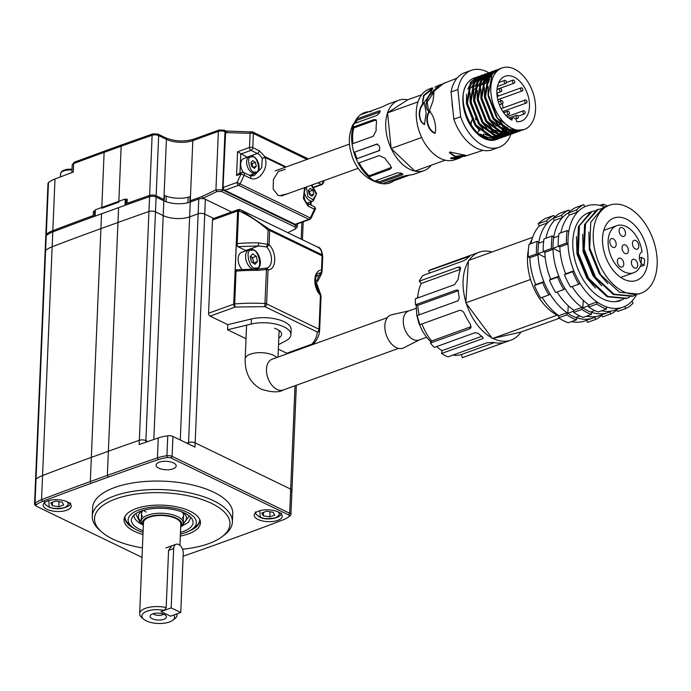 <?xml version="1.0" encoding="UTF-8"?>
<svg xmlns="http://www.w3.org/2000/svg" width="691" height="691" viewBox="0 0 691 691"><rect width="100%" height="100%" fill="white"/><g stroke="black" fill="none" stroke-linecap="round" stroke-linejoin="round"><path stroke-width="1.04" d="M143.357 525.385A21.032 8.853 2.4 0 1 141.189 521.23A21.032 8.853 2.4 0 1 154.646 513.586A21.032 8.853 2.4 0 1 177.544 516.583A21.032 8.853 2.4 0 1 183.227 522.992A21.032 8.853 2.4 0 1 180.722 526.948M143.365 525.117A19.633 8.266 2.4 0 1 152.357 515.883A19.633 8.266 2.4 0 1 176.464 518.215A19.633 8.266 2.4 0 1 180.731 526.68M179.945 545.346L180.835 524.167A18.7 7.869 -177.6 0 0 175.782 518.466A18.7 7.869 -177.6 0 0 155.432 515.806A18.7 7.869 -177.6 0 0 143.469 522.603L139.651 613.686A18.7 7.869 2.4 0 1 166.177 607.588L168.578 550.399L171.696 545.864M143.633 619.171A16.359 6.884 2.4 0 1 146.181 611.518A16.359 6.884 2.4 0 1 164.233 610.378L160.951 611.561L170.539 616.199L173.812 615.016A16.359 6.884 2.4 0 1 172.595 620.388A16.359 6.884 2.4 0 1 146.319 620.889A16.359 6.884 2.4 0 1 143.633 619.171L141.638 617.426A18.7 7.869 2.4 0 1 139.651 613.686M176.81 613.936A18.7 7.869 2.4 0 1 177.017 615.249A18.7 7.869 2.4 0 1 174.728 618.808L172.595 620.388M152.288 618.739A8.18 3.446 -177.6 0 0 162.195 619.741A8.18 3.446 -177.6 0 0 166.16 615.992A8.18 3.446 -177.6 0 0 164.208 614.437A8.18 3.446 -177.6 0 0 156.365 613.167A8.18 3.446 -177.6 0 0 150.413 615.336A8.18 3.446 -177.6 0 0 152.288 618.739M153.074 613.738A5.839 2.462 -177.6 0 0 154.145 614.454A5.839 2.462 -177.6 0 0 163.646 614.178M166.177 607.588L164.233 610.378M142.415 547.877A67.778 28.53 2.4 0 1 101.698 531.975L99.703 530.23A70.119 29.514 2.4 0 1 92.274 516.212A70.119 29.514 2.4 0 1 114.404 495.948A70.119 29.514 2.4 0 1 190.751 493.132A70.119 29.514 2.4 0 1 232.383 522.085A70.119 29.514 2.4 0 1 223.815 535.43L221.673 537.011A67.778 28.53 2.4 0 1 208.57 543.687A67.778 28.53 2.4 0 1 182.554 549.198M232.383 522.085L232.737 513.612A70.119 29.514 -177.6 0 0 191.105 484.659A70.119 29.514 -177.6 0 0 114.758 487.475A70.119 29.514 -177.6 0 0 92.629 507.738L92.274 516.212M159.276 462.201A10.054 4.232 -177.6 0 0 156.097 465.103A10.054 4.232 -177.6 0 0 162.065 469.258A10.054 4.232 -177.6 0 0 173.009 468.852A10.054 4.232 -177.6 0 0 176.179 465.95A10.054 4.232 -177.6 0 0 170.211 461.795A10.054 4.232 -177.6 0 0 159.276 462.201M258.615 511.098A14.027 5.899 -177.6 0 0 254.184 515.158A14.027 5.899 -177.6 0 0 262.511 520.945A14.027 5.899 -177.6 0 0 277.782 520.383A14.027 5.899 -177.6 0 0 282.213 516.332A14.027 5.899 -177.6 0 0 273.878 510.537A14.027 5.899 -177.6 0 0 258.615 511.098M47.593 500.966A14.027 5.899 -177.6 0 0 43.162 505.017A14.027 5.899 -177.6 0 0 51.488 510.804A14.027 5.899 -177.6 0 0 66.759 510.243A14.027 5.899 -177.6 0 0 71.182 506.192A14.027 5.899 -177.6 0 0 62.855 500.405A14.027 5.899 -177.6 0 0 47.593 500.966M101.698 531.975A67.778 28.53 2.4 0 1 115.915 498.842A67.778 28.53 2.4 0 1 203.707 500.12A67.778 28.53 2.4 0 1 221.673 537.011M189.014 531.094A37.392 15.738 -177.6 0 0 199.69 520.712A37.392 15.738 -177.6 0 0 199.561 519.079M180.334 536.078A38.247 16.1 -177.6 0 0 200.019 520.124A38.247 16.1 -177.6 0 0 190.12 511.202A38.247 16.1 -177.6 0 0 151.571 505.423A38.247 16.1 -177.6 0 0 124.691 516.972A38.247 16.1 -177.6 0 0 134.365 531.327A38.247 16.1 -177.6 0 0 142.977 534.514M125.235 515.961A37.392 15.738 -177.6 0 0 124.967 517.576A37.392 15.738 -177.6 0 0 134.736 528.822M142.018 557.378L36.778 506.443A3.274 1.373 2.4 0 1 36.243 506.097A3.274 1.373 2.4 0 1 36.226 504.871A32.252 13.578 2.4 0 1 42.488 501.407A2422.301 1019.622 2.4 0 1 91.221 483.277L108.262 477.135A2422.301 1019.622 2.4 0 1 158.291 459.627A32.252 13.578 2.4 0 1 167.403 457.546A3.274 1.373 2.4 0 1 171.04 458.003L288.588 514.907A3.274 1.373 2.4 0 1 289.14 516.471A32.252 13.578 2.4 0 1 288.475 516.998A32.252 13.578 2.4 0 1 282.887 519.934A2422.301 1019.622 2.4 0 1 234.145 538.064L217.112 544.214A2422.301 1019.622 2.4 0 1 183.115 556.22M91.221 483.277L90.322 481.549L107.355 475.399L108.262 477.135M227.287 209.969A4.673 1.969 2.4 0 1 228.09 210.289L205.365 199.284A4.673 1.969 -177.6 0 0 198.766 198.973L190.25 202.04A18.7 7.869 2.4 0 1 163.836 200.779L156.097 197.03A4.673 1.969 -177.6 0 0 149.558 196.693A2423.708 1020.21 -177.6 0 0 118.584 207.654L101.542 213.804A2423.708 1020.21 -177.6 0 0 52.775 231.943A33.66 14.165 -177.6 0 0 46.245 235.553L45.623 250.384A4.673 1.969 -177.6 0 0 45.148 251.196A4.673 1.969 2.4 0 1 45.623 250.384A33.66 14.165 2.4 0 1 52.153 246.773A2423.708 1020.21 2.4 0 1 100.921 228.626L91.333 457.399A2423.708 1020.21 -177.6 0 0 42.566 475.538A2423.708 1020.21 2.4 0 1 91.333 457.399L108.375 451.249L91.333 457.399L90.322 481.549A2423.708 1020.21 -177.6 0 0 41.555 499.688A33.66 14.165 -177.6 0 0 35.025 503.298L36.226 504.871M36.243 506.097L35.042 505.052A4.673 1.969 2.4 0 1 34.55 504.11A4.673 1.969 2.4 0 1 35.025 503.298L36.036 479.148A4.673 1.969 -177.6 0 0 35.561 479.969L34.55 504.11M288.475 516.998L289.754 516.056A33.66 14.165 -177.6 0 0 290.453 515.503L289.14 516.471M205.365 199.284L204.743 214.115A4.673 1.969 -177.6 0 0 198.144 213.795L189.628 216.87L198.144 213.795A4.673 1.969 2.4 0 1 204.743 214.115L195.156 442.879A4.673 1.969 -177.6 0 0 188.557 442.568L186.846 443.181L188.557 442.568A4.673 1.969 -177.6 0 1 195.156 442.879L290.678 489.116L195.156 442.879L194.983 447.12L172.949 436.453A4.673 1.969 -177.6 0 0 167.758 435.796A33.66 14.165 -177.6 0 0 158.256 437.973L157.418 457.883A33.66 14.165 -177.6 0 1 166.928 455.715A4.673 1.969 2.4 0 1 172.111 456.362L289.667 513.266A4.673 1.969 2.4 0 1 290.928 514.691A4.673 1.969 2.4 0 1 290.453 515.503M158.291 459.627L157.418 457.883A2423.708 1020.21 -177.6 0 0 107.355 475.399L108.375 451.249A2423.708 1020.21 2.4 0 1 139.349 440.288A2423.708 1020.21 -177.6 0 0 108.375 451.249L117.962 222.485A2423.708 1020.21 2.4 0 1 148.936 211.515A4.673 1.969 2.4 0 1 155.475 211.861A4.673 1.969 -177.6 0 0 148.936 211.515L149.558 196.693M158.256 437.973A2423.708 1020.21 -177.6 0 0 139.167 444.52L148.936 211.515A2423.708 1020.21 2.4 0 0 117.962 222.485L100.921 228.626L117.962 222.485L118.584 207.654M46.245 235.553A4.673 1.969 -177.6 0 0 45.77 236.374L35.561 479.969A4.673 1.969 -177.6 0 1 36.036 479.148L45.623 250.384A33.66 14.165 2.4 0 1 52.153 246.773L42.566 475.538A33.66 14.165 -177.6 0 0 36.036 479.148A33.66 14.165 2.4 0 1 42.566 475.538L41.555 499.688L42.488 501.407M145.818 442.223L145.887 440.625L147.788 441.549L145.887 440.625A4.673 1.969 -177.6 0 0 139.349 440.288A4.673 1.969 -177.6 0 1 145.887 440.625L155.475 211.861L163.214 215.601L155.475 211.861L156.097 197.03M291.464 491.361A4.673 1.969 -177.6 0 0 291.939 490.541A4.673 1.969 -177.6 0 0 290.678 489.116L289.667 513.266L288.588 514.907M180.273 440.003L189.628 216.87A18.7 7.869 2.4 0 1 163.214 215.601A18.7 7.869 -177.6 0 0 189.628 216.87L190.25 202.04M204.743 214.115L213.7 218.451L204.743 214.115M94.831 216.231A4.673 1.969 2.4 0 1 95.108 216.119L125.011 205.331A4.673 1.969 2.4 0 1 125.321 205.236M95.108 216.119L95.375 209.77L125.278 198.982L125.011 205.331M52.775 231.943L52.153 246.773A2423.708 1020.21 2.4 0 1 100.921 228.626L101.542 213.804M296.353 385.258L291.939 490.541A4.673 1.969 -177.6 0 0 290.678 489.116L295.014 385.742M278.516 344.662L285.815 340.81A25.705 10.823 -177.6 0 0 290.937 334.686A25.705 10.823 -177.6 0 0 277.678 324.563A25.705 10.823 -177.6 0 0 251.204 324.062L227.555 329.754L246.022 338.694M227.555 329.754L227.771 324.675L251.412 318.974L251.204 324.062M274.577 328.268A16.359 6.884 2.4 0 1 281.41 333.122A16.359 6.884 2.4 0 1 278.801 337.934M290.937 334.686L291.153 329.607A25.705 10.823 -177.6 0 0 277.894 319.475A25.705 10.823 -177.6 0 0 251.412 318.974M265.854 268.246A2.341 1.788 84.7 0 1 266.121 268.194A2.341 1.788 84.7 0 1 268.039 269.913L266.614 303.893L319.009 329.253L320.434 295.273A2.341 1.002 -42.5 0 0 320.451 294.306C313.74 287.836 314.388 273.55 319.052 273.187A12.853 8.128 -109.8 0 1 320.348 272.902A2.341 1.788 -95.3 0 0 321.496 270.034L322.092 255.834L269.697 230.466L269.101 244.674A2.341 1.002 137.5 0 1 266.674 246.92A12.853 8.128 -109.8 0 1 271.511 259.185A12.853 8.128 -109.8 0 1 267.072 267.987A12.853 8.128 -109.8 0 1 266.329 268.194M267.072 267.987L265.776 268.272L266.45 269.542A2.341 0.985 -177.6 0 1 268.039 269.913C276.374 269.792 277.091 252.69 269.101 244.674A2.341 0.985 2.4 0 0 267.512 244.312L268.108 230.103L269.395 229.308A2.341 1.52 115.8 0 1 269.697 230.466A2.341 0.985 -177.6 0 0 268.108 230.103C258.805 221.846 248.967 215.411 238.585 210.815L237.212 243.586A2.341 0.622 85.1 0 0 237.713 246.583L236.322 243.759A2.341 0.985 2.4 0 1 237.212 243.586A93.492 39.352 2.4 0 1 258.46 242.843L267.512 244.312L266.674 246.92L258.477 245.944L237.868 246.661L245.823 250.513L258.477 245.944L258.46 242.843M317.514 281.721L321.531 273.826A2.341 2.108 -164.9 0 1 319.19 275.329L322.127 270.786L322.723 256.439L321.79 254.668C321.92 250.703 320.279 248.069 316.884 246.773M240.114 209.623A2.341 1.771 113.2 0 0 240.079 209.606A2.341 1.771 113.2 0 0 237.557 210.98L237.626 211.005A2.341 1.771 -66.6 0 1 240.157 209.632L269.395 229.308L321.79 254.668A2.341 1.52 -64.2 0 1 322.092 255.834A2.341 0.985 -177.6 0 1 322.723 256.542L322.127 270.742A2.341 0.985 2.4 0 0 321.496 270.034C313.161 270.146 312.444 287.257 320.434 295.273A2.341 0.985 -177.6 0 1 321.065 295.981L320.451 294.306M322.127 270.786L321.531 273.826M321.056 296.353L319.639 330.073A93.492 39.352 2.4 0 0 319.639 329.961A2.341 2.116 -178 0 1 317.221 331.991A2.341 1.52 -64.2 0 0 319.009 329.253A2.341 0.985 2.4 0 1 319.639 329.961L321.065 295.981M313.127 344.04A2.341 1.477 -109.8 0 1 312.798 344.239L287.655 353.308A2.341 1.477 -109.8 0 1 286.765 353.231L278.335 349.145M227.771 324.675L210.09 316.115A2.341 1.477 -109.8 0 1 208.578 313.222L212.483 220.023L237.557 210.98A2.341 1.477 -109.8 0 1 238.36 209.554L240.157 209.632A2.341 1.771 -66.6 0 1 240.174 209.649L317.661 247.11C320.201 247.128 321.885 250.237 322.723 256.439M236.02 269.853L236.495 269.766A2.341 0.622 85.1 0 0 236.054 271.122A2.341 0.985 -177.6 0 0 235.173 271.295L236.728 269.896A2.341 0.622 85.1 0 0 236.495 269.766L257.449 269.032L257.302 270.38L266.45 269.542L264.826 306.623L317.221 331.991C317.057 336.223 315.286 340.283 311.917 344.161A2.341 2.013 41.1 0 0 313.766 343.582L313.766 343.582C317.428 339.393 319.389 334.893 319.639 330.073M240.209 209.658L238.585 210.815A2.341 0.985 -177.6 0 0 237.626 211.005L233.722 304.152L208.578 313.222M238.36 209.554L213.286 218.598A2.341 1.477 70.2 0 0 212.483 220.023M210.09 316.115L235.234 307.046A2.341 1.477 -109.8 0 1 233.722 304.152A2.341 0.985 2.4 0 1 234.681 303.954A2.341 0.622 85.1 0 0 235.234 307.046L264.826 306.623A2.341 1.52 115.8 0 0 266.614 303.893A2.341 0.985 2.4 0 0 265.024 303.53A93.492 39.352 2.4 0 0 234.681 303.954L236.054 271.122A93.492 39.352 -177.6 0 1 257.302 270.38M235.173 271.295L236.322 243.759M311.062 218.27L309.775 219.41A2.341 1.477 -109.8 0 1 308.894 219.332A2.341 1.52 -64.2 0 0 310.319 217.933L311.062 218.27L315.148 209.606L314.431 209.209A114.274 74.352 115.8 0 1 310.319 217.933L240.027 183.91A114.274 74.352 -64.2 0 0 244.139 175.186A2.341 1.52 115.8 0 0 243.733 172.543L250.125 175.635A2.341 1.52 115.8 0 1 250.531 178.278C258.978 182.277 269.214 167.758 264.947 157.375L262.209 158.377L261.725 167.714L254.081 175.687M247.343 157.246A10.754 6.798 70.2 0 0 247.162 157.159L237.566 151.787L236.564 175.514L238.801 173.571L241.919 172.448A2.341 1.477 -109.8 0 0 241.116 173.873L237.091 182.415L223.314 187.391A2.341 1.477 70.2 0 0 224.825 190.275A0.933 0.605 115.8 0 1 224.454 190.275L294.746 224.299L295.998 224.385A2.341 1.477 70.2 0 1 295.117 224.299A0.933 0.605 115.8 0 1 294.746 224.299M287.698 193.722L279.311 195.734L277.929 195.225L273.144 189.006L273.429 179.505L278.257 171.558L285.357 169.312M227.477 131.186L225.318 132.888L223.02 187.658L225.612 132.612L250.082 133.303L249.486 147.485L237.566 151.787M251.947 176.058A10.754 6.798 70.2 0 0 253.372 173.959M238.602 185.309A2.341 1.477 -109.8 0 1 237.091 182.415L240.027 183.91A2.341 1.52 115.8 0 1 238.602 185.309L308.894 219.332L295.117 224.299L224.825 190.275L238.602 185.309M304.576 187.632L303.392 198.49L308.039 206.117L314.431 209.209A2.341 1.52 -64.2 0 0 314.025 206.566C315.45 207.741 315.83 208.76 315.148 209.606M239.976 173.147L240.77 154.067L250.997 150.379L257.389 153.471A2.341 1.52 115.8 0 0 259.177 150.742L265.05 156.71A2.341 0.466 150.6 0 1 262.209 158.377A10.754 6.798 -109.8 0 0 257.389 153.471L247.162 157.159M50.788 502.867L52.326 505.682L58.778 506.728L63.702 504.957L62.164 502.132L55.712 501.087L50.788 502.867M52.473 502.262L52.326 505.682M58.778 506.728L58.994 501.623M274.724 515.097L273.187 512.273L266.735 511.228L261.82 512.998L263.349 515.823L269.801 516.868L274.724 515.097M270.017 511.763L269.801 516.868M263.496 512.394L263.349 515.823M317.808 290.522L318.223 289.391L315.675 284.407M318.223 289.391L317.394 289.693M241.962 269.369A10.52 6.651 -109.8 0 1 238.136 259.375A10.52 6.651 -109.8 0 1 241.764 252.275L249.218 249.581A10.52 6.651 -109.8 0 1 250.401 249.339M253.148 263.021A4.673 2.954 70.2 0 0 253.122 260.248A4.673 2.954 70.2 0 0 250.695 256.447A4.673 2.954 70.2 0 0 250.522 256.335L252.509 257.648L256.257 256.292L252.63 253.891L250.22 256.681L251.446 261.889L255.074 264.29L257.484 261.5L256.257 256.292M257.484 261.5L253.433 263.202M252.509 257.648L253.735 262.848M308.419 190.742A3.507 2.22 -109.8 0 1 309.939 193.368A3.507 2.22 -109.8 0 1 310.052 194.897M304.29 191.917A8.879 5.614 -109.8 0 0 312.246 201.15A8.879 5.614 -109.8 0 0 313.248 200.943L307.279 203.094A8.879 5.614 -109.8 0 1 307.089 203.154M309.274 194.378L311.995 196.184L313.809 194.085L312.885 190.189L310.164 188.384L308.359 190.474L309.274 194.378M313.809 194.085L310.587 195.251M308.411 190.707L309.482 191.416L312.885 190.189M309.482 191.416L310.345 195.087M243.439 172.422A8.879 5.614 -109.8 0 1 243.742 158.55L249.701 156.399A8.879 5.614 -109.8 0 1 250.703 156.192M250.911 162.903A3.507 2.22 -109.8 0 1 252.431 165.529A3.507 2.22 -109.8 0 1 252.543 167.058M255.73 173.104C262.623 171.273 257.907 155.104 250.893 156.149L249.701 156.399A8.879 5.614 -109.8 0 0 247.188 165.892A8.879 5.614 -109.8 0 0 254.729 173.311A8.879 5.614 -109.8 0 0 255.73 173.104L249.771 175.255A8.879 5.614 -109.8 0 1 249.511 175.341M251.766 166.54L254.487 168.345L256.292 166.246L255.376 162.35L252.656 160.545L250.85 162.635L251.766 166.54M256.292 166.246L253.079 167.412M250.902 162.869L251.973 163.577L255.376 162.35M251.973 163.577L252.837 167.248M170.539 616.199L160.951 611.561L171.169 607.873L180.757 612.511L170.539 616.199M168.578 550.399L173.657 548.559L171.169 607.873M180.757 612.511L183.245 553.197A7.014 4.431 -109.8 0 0 180.973 546.408A7.014 4.431 -109.8 0 0 176.075 544.283A7.014 4.431 -109.8 0 0 173.657 548.559M143.054 532.493A34.127 14.364 2.4 0 1 135.168 529.073A34.127 14.364 2.4 0 1 131.756 526.663L128.967 524.219A37.392 15.738 2.4 0 1 125.002 517.162M131.756 526.663A34.127 14.364 2.4 0 1 144.143 508.455A34.127 14.364 2.4 0 1 189.317 513.456A34.127 14.364 2.4 0 1 192.167 529.194A34.127 14.364 2.4 0 1 180.42 534.057M180.489 532.364A30.853 12.982 -177.6 0 0 193.057 521.886A30.853 12.982 -177.6 0 0 186.717 514.208A30.853 12.982 -177.6 0 0 153.359 508.516A30.853 12.982 -177.6 0 0 131.489 519.312A30.853 12.982 -177.6 0 0 137.768 528.321A30.853 12.982 -177.6 0 0 143.132 530.8M182.407 512.299A21.032 8.853 2.4 0 1 182.286 518.19M141.189 521.316A24.09 10.14 2.4 0 1 141.284 511.668A24.09 10.14 2.4 0 1 143.642 510.26M142.527 516.523A21.032 8.853 2.4 0 1 142.899 510.649M199.699 520.288A37.392 15.738 2.4 0 1 195.156 526.991L192.167 529.194M146.147 512.074A21.032 8.853 2.4 0 1 143.676 510.252M181.698 511.858A24.09 10.14 2.4 0 1 183.927 513.456A24.09 10.14 2.4 0 1 183.219 523.078M426.572 337.26L419.014 339.989A15.401 9.734 -109.8 0 1 406.602 332.967A15.401 9.734 -109.8 0 1 404.278 315.459A15.401 9.734 -109.8 0 1 408.562 311.01L416.12 308.281M419.377 339.851L403.743 347.841A17.664 11.168 -109.8 0 1 389.05 340.723A17.664 11.168 -109.8 0 1 386.027 320.063A17.664 11.168 -109.8 0 1 391.797 314.716L408.925 310.881M125.244 199.837A2423.708 1020.21 -177.6 0 1 127.204 199.138L127.032 203.37A2423.708 1020.21 2.4 0 1 149.61 195.423L152.132 135.263A2423.708 1020.21 -177.6 0 0 121.158 146.224L118.809 202.143L101.776 208.293L104.116 152.374A2423.708 1020.21 -177.6 0 0 73.643 163.577L73.289 172.05A2423.708 1020.21 -177.6 0 0 54.995 178.986A33.66 14.165 -177.6 0 0 48.465 182.597A4.673 1.969 -177.6 0 0 47.99 183.417L45.822 235.095A4.673 1.969 2.4 0 1 46.297 234.284A33.66 14.165 2.4 0 1 52.827 230.673A2423.708 1020.21 2.4 0 1 93.233 215.566L93.415 211.325A2423.708 1020.21 -177.6 0 1 95.341 210.625M231.606 211.99L203.128 198.205L202.161 198.559M150.172 196.512L149.61 195.423A4.673 1.969 2.4 0 1 156.149 195.76L163.888 199.5A18.7 7.869 -177.6 0 0 164.303 199.699L164.484 195.458A18.7 7.869 2.4 0 0 190.034 196.693L189.861 200.917L202.178 196.486L215.929 189.852L222.545 189.87L296.024 225.439L297.285 226.95L295.403 228.971L295.057 227.037L221.569 191.467L216.931 191.545L203.128 198.205L202.178 196.486M287.845 232.677L295.403 228.971M46.047 235.743A4.673 1.969 2.4 0 1 45.822 235.095M93.233 215.566L91.428 217.475M190.889 201.815L189.861 200.917M129.977 203.569L127.032 203.37M164.303 199.699L163.214 200.476M225.534 131.981L224.981 131.713A4.673 1.969 -177.6 0 0 218.373 131.394L215.929 189.852L216.931 191.545M635.884 240.589A4.673 2.954 70.2 0 0 634.036 240.39A4.673 2.954 70.2 0 0 632.498 244.441A4.673 2.954 70.2 0 0 635.357 248.976A4.673 2.954 70.2 0 0 637.206 249.183A4.673 2.954 70.2 0 0 638.743 245.124A4.673 2.954 70.2 0 0 635.884 240.589M634.822 259.522A4.673 2.954 70.2 0 0 632.973 259.315A4.673 2.954 70.2 0 0 631.436 263.366A4.673 2.954 70.2 0 0 634.295 267.909A4.673 2.954 70.2 0 0 636.143 268.108A4.673 2.954 70.2 0 0 637.681 264.057A4.673 2.954 70.2 0 0 634.822 259.522M620.838 258.417A4.673 2.954 70.2 0 0 618.989 258.218A4.673 2.954 70.2 0 0 617.452 262.269A4.673 2.954 70.2 0 0 620.311 266.812A4.673 2.954 70.2 0 0 622.168 267.011A4.673 2.954 70.2 0 0 623.705 262.96A4.673 2.954 70.2 0 0 620.838 258.417M613.263 238.818A4.673 2.954 70.2 0 0 611.414 238.611A4.673 2.954 70.2 0 0 609.877 242.662A4.673 2.954 70.2 0 0 612.736 247.205A4.673 2.954 70.2 0 0 614.584 247.404A4.673 2.954 70.2 0 0 616.122 243.353A4.673 2.954 70.2 0 0 613.263 238.818M622.556 227.797A4.673 2.954 70.2 0 0 620.708 227.589A4.673 2.954 70.2 0 0 619.171 231.64A4.673 2.954 70.2 0 0 622.03 236.184A4.673 2.954 70.2 0 0 623.878 236.382A4.673 2.954 70.2 0 0 625.415 232.331A4.673 2.954 70.2 0 0 622.556 227.797M625.476 245.029A4.673 2.954 70.2 0 0 623.628 244.821A4.673 2.954 70.2 0 0 622.09 248.881A4.673 2.954 70.2 0 0 624.949 253.416A4.673 2.954 70.2 0 0 626.797 253.614A4.673 2.954 70.2 0 0 628.335 249.563A4.673 2.954 70.2 0 0 625.476 245.029M642.051 251.982A25.006 15.807 70.2 0 0 626.616 226.786A25.006 15.807 70.2 0 0 616.726 225.698A25.006 15.807 70.2 0 0 608.495 247.387A25.006 15.807 70.2 0 0 623.809 271.658A25.006 15.807 70.2 0 0 633.699 272.746A25.006 15.807 70.2 0 0 641.326 263.599A7.817 4.941 -109.8 0 1 642.025 251.99L642.051 251.982A7.817 4.941 -109.8 0 0 642.025 251.99M627.074 219.444A33.185 20.98 70.2 0 0 613.945 218.002A33.185 20.98 70.2 0 0 603.027 246.782A33.185 20.98 70.2 0 0 623.342 279A33.185 20.98 70.2 0 0 636.471 280.442A33.185 20.98 70.2 0 0 647.389 251.662A33.185 20.98 70.2 0 0 627.074 219.444M559.365 318.266L521.014 332.025A46.746 29.54 -109.8 0 1 510.908 340.153A46.746 29.54 -109.8 0 1 493.003 338.417L492.389 338.555L465.812 302.857L468.463 260.481L532.649 237.324M510.908 340.153L463.203 357.368A46.746 29.54 -109.8 0 1 462.365 357.644L501.545 343.505C503.463 342.857 503.635 342.667 502.063 342.926A46.746 29.54 70.2 0 1 493.866 342.468L487.267 342.701L448.079 356.841A46.746 29.54 -109.8 0 1 444.719 355.329A46.746 29.54 -109.8 0 1 441.566 353.481L482.456 338.728L483.199 338.037L482.594 337.035A46.746 29.54 70.2 0 1 478.319 333.494L475.14 332.673L434.25 347.426A46.746 29.54 -109.8 0 1 430.381 343.056L469.569 328.916L470.899 327.862L470.355 324.148A46.746 29.54 70.2 0 1 464.395 313.584C463.065 311.062 461.329 310.043 459.195 310.509L420.007 324.649A46.746 29.54 -109.8 0 1 417.2 315.545L458.09 300.792L459.29 297.925A46.746 29.54 70.2 0 1 458.306 291.637L456.397 290.021L415.507 304.774A46.746 29.54 -109.8 0 1 415.36 298.806L454.548 284.666L458.228 279.25A46.746 29.54 70.2 0 1 460.465 269.153L460.439 267.149L458.453 267.063L419.264 281.202A46.746 29.54 -109.8 0 1 422.97 275.459L463.86 260.706L466.624 258.918A46.746 29.54 70.2 0 1 469.915 256.171L428.593 270.751A46.746 29.54 -109.8 0 1 431.478 269.421L479.183 252.215A46.746 29.54 -109.8 0 1 492.027 251.982M501.381 343.012L501.545 343.505C503.463 342.857 503.635 342.667 502.063 342.926M558.803 315.994A47.213 29.843 -109.8 0 1 557.153 315.191A47.213 29.843 -109.8 0 1 557.136 315.182A47.213 29.843 -109.8 0 1 530.576 279.527A47.213 29.843 -109.8 0 1 530.558 279.466A47.213 29.843 -109.8 0 1 528.39 249.65M601.567 314.897L602.569 316.919L610.749 313.964L609.704 311.883A53.76 33.971 -109.8 0 0 611.319 311.054A53.76 33.971 -109.8 0 1 608.02 312.574A53.76 33.971 -109.8 0 1 590.762 312.021L594.821 310.561M636.497 294.72A53.76 33.971 -109.8 0 1 623.006 307.167L614.835 310.112A53.76 33.971 -109.8 0 1 601.585 310.76M586.573 320.313L587.583 322.326L595.754 319.372L594.718 317.29A53.76 33.971 -109.8 0 0 596.324 316.461A53.76 33.971 -109.8 0 1 593.025 317.981A53.76 33.971 -109.8 0 1 575.767 317.428L579.827 315.968M608.02 312.574L599.84 315.519A53.76 33.971 -109.8 0 1 586.59 316.176M593.025 317.981L584.845 320.935A53.76 33.971 -109.8 0 1 571.595 321.583M623.006 307.167A53.76 33.971 -109.8 0 1 601.749 304.826A53.76 33.971 -109.8 0 1 568.84 252.647A53.76 33.971 -109.8 0 1 586.521 206.03A53.76 33.971 -109.8 0 1 604.685 206.929A53.76 33.971 -109.8 0 0 602.975 206.289L603.105 204.182A56.092 35.457 70.2 0 1 607.337 205.978M623.437 299.333L615.526 301.647A46.746 29.54 -109.8 0 1 575.689 262.727A46.746 29.54 -109.8 0 1 588.896 212.629A46.746 29.54 -109.8 0 1 590.183 212.215M620.717 300.533A46.746 29.54 -109.8 0 1 620.63 300.568A46.746 29.54 -109.8 0 1 615.526 301.647M629.613 297.104L626.21 298.555L607.13 296.733L588.266 279.199L577.374 252.431L578.384 226.734L590.658 212.007L594.951 210.695M626.979 298.279L607.899 296.456L588.637 278.309L578.324 253.036L579.447 225.612L592.161 211.446M635.798 294.876L632.395 296.327L613.314 294.504L594.45 276.97L583.558 250.194L584.56 224.497L596.843 209.779L604.072 208.172M633.163 296.042L614.083 294.228L595.582 277.221L584.215 249.296L585.562 223.564L598.346 209.218M641.075 293.191L638.57 294.09L619.49 292.276L600.634 274.742L589.743 247.965L590.745 222.269L603.027 207.55L609.35 205.253A46.746 29.54 -109.8 0 1 627.834 207.283A46.746 29.54 -109.8 0 1 656.45 252.656A46.746 29.54 -109.8 0 1 641.075 293.191A46.746 29.54 -109.8 0 1 622.582 291.161A46.746 29.54 -109.8 0 1 593.966 245.789A46.746 29.54 -109.8 0 1 609.35 205.253M606.422 309.015L606.551 306.899A53.76 33.971 -109.8 0 1 596.989 301.924L596.86 304.04A56.092 35.457 70.2 0 0 606.422 309.015L598.242 311.969A56.092 35.457 70.2 0 1 588.68 306.994L588.81 304.878A53.76 33.971 -109.8 0 1 572.096 286.566M578.808 284.148L580.043 283.241A53.76 33.971 -109.8 0 1 573.832 270.829L572.606 271.736A56.092 35.457 70.2 0 0 578.808 284.148L570.636 287.093A56.092 35.457 70.2 0 1 564.426 274.681L565.653 273.783A53.76 33.971 -109.8 0 1 559.831 246.929L568.011 243.975A53.76 33.971 -109.8 0 1 568.797 231.399L567.19 230.561A56.092 35.457 70.2 0 0 566.404 243.137L568.011 243.975M560.902 232.824A53.76 33.971 -109.8 0 1 569.332 215.048L577.512 212.102A53.76 33.971 -109.8 0 1 584.828 206.721L583.783 204.64A56.092 35.457 70.2 0 0 576.467 210.012L577.512 212.102M591.427 314.422L591.565 312.315A53.76 33.971 -109.8 0 1 581.995 307.34L581.865 309.447A56.092 35.457 70.2 0 0 591.427 314.422L583.256 317.376A56.092 35.457 70.2 0 1 573.685 312.401L573.815 310.285A53.76 33.971 -109.8 0 1 557.101 291.982M563.821 289.555L565.048 288.648A53.76 33.971 -109.8 0 1 558.838 276.236L557.611 277.143A56.092 35.457 70.2 0 0 563.821 289.555L555.642 292.509A56.092 35.457 70.2 0 1 549.431 280.088L550.658 279.19A53.76 33.971 -109.8 0 1 544.836 252.336L553.016 249.382A53.76 33.971 -109.8 0 1 553.802 236.806L552.195 235.968A56.092 35.457 70.2 0 0 551.409 248.544L553.016 249.382M545.907 238.24A53.76 33.971 -109.8 0 1 554.337 220.464L562.517 217.51A53.76 33.971 -109.8 0 1 568.373 212.871A53.76 33.971 -109.8 0 0 553.638 237.799L558.656 235.994M583.256 300.352L582.781 307.875A53.76 33.971 -109.8 0 1 552.99 248.285L560.194 252.034M545.208 257.449L537.995 253.692A53.76 33.971 -109.8 0 0 567.795 313.282L568.261 305.759M543.662 241.401L538.652 243.215A53.76 33.971 -109.8 0 1 553.379 218.287A53.76 33.971 -109.8 0 0 547.522 222.917L546.477 220.835A56.092 35.457 70.2 0 1 553.802 215.454L554.605 217.069M419.178 314.837A43.473 27.476 -109.8 0 1 417.735 305.379L415.507 304.774M417.684 297.968A43.473 27.476 -109.8 0 1 421.234 283.457L419.264 281.202M429.612 273.057L428.593 270.751M452.916 355.096A43.473 27.476 -109.8 0 0 461.312 354.543L462.365 357.644M436.712 346.536A43.473 27.476 -109.8 0 0 441.972 350.674L441.566 353.481M421.951 323.949A43.473 27.476 -109.8 0 0 431.573 340.983L430.381 343.056M529.902 244.009A47.213 29.843 -109.8 0 1 532.087 239.043M576.441 319.838L576.57 317.722A53.76 33.971 -109.8 0 1 567 312.747L566.87 314.863A56.092 35.457 70.2 0 0 576.441 319.838L568.261 322.783A56.092 35.457 70.2 0 1 558.691 317.808L558.829 315.692A53.76 33.971 -109.8 0 1 542.107 297.389M548.827 294.962L550.053 294.064A53.76 33.971 -109.8 0 1 543.843 281.643L542.616 282.55A56.092 35.457 70.2 0 0 548.827 294.962L540.647 297.916A56.092 35.457 70.2 0 1 534.437 285.504L535.672 284.597A53.76 33.971 -109.8 0 1 529.842 257.743L538.021 254.798A53.76 33.971 -109.8 0 1 538.807 242.213L537.201 241.375A56.092 35.457 70.2 0 0 536.415 253.96L538.021 254.798M530.913 243.647A53.76 33.971 -109.8 0 1 539.343 225.871L547.522 222.917M567.795 313.282L573.763 311.131M537.995 253.692L543.584 251.679M582.781 307.875L588.758 305.724M552.99 248.285L558.57 246.272M492.389 338.555L557.136 315.2A47.213 29.843 -109.8 0 1 557.119 315.174L557.153 315.191M465.812 302.857L530.558 279.466M521.014 332.025L493.003 338.417M469.146 260.239A46.746 29.54 -109.8 0 1 479.183 252.215M491.837 337.813A46.746 29.54 -109.8 0 1 466.365 303.599M465.872 301.976A46.746 29.54 -109.8 0 1 468.412 261.362M457.166 289.978L458.625 290.626M587.436 213.225L588.767 212.932M607.83 283.621L599.201 273.619L589.319 249.494L588.818 232.029M601.645 285.858L593.025 275.847L583.135 251.731L582.643 234.258M595.461 288.087L586.84 278.076L576.959 253.96L576.458 236.486M441.972 350.674L481.687 336.353M461.312 354.543L494.436 342.598M458.453 267.063L460.413 269.317L421.234 283.457M458.081 290.825L417.735 305.379M431.573 340.983L471.227 326.627M639.374 258.097L641.369 257.38A28.607 18.078 -109.8 0 1 641.049 263.167M640.082 266.743L644.124 265.284A33.185 20.98 70.2 0 0 644.513 259.013L641.369 257.38M641.265 263.798L644.124 265.284M553.802 215.454L545.622 218.408A56.092 35.457 70.2 0 0 538.298 223.78L539.343 225.871M538.298 223.78L546.477 220.835M537.201 241.375L529.021 244.329A56.092 35.457 70.2 0 0 528.235 256.905L529.842 257.743M528.235 256.905L536.415 253.96M535.672 284.597L543.843 281.643M534.437 285.504L542.616 282.55M558.829 315.692L567 312.747M558.691 317.808L566.87 314.863M595.754 319.372A56.092 35.457 70.2 0 0 601.766 315.303M569.6 211.662L568.797 210.047L560.617 213.001A56.092 35.457 70.2 0 0 553.292 218.373L554.337 220.464M568.797 210.047A56.092 35.457 70.2 0 0 561.472 215.428L562.517 217.51M553.292 218.373L561.472 215.428M552.195 235.968L544.016 238.922A56.092 35.457 70.2 0 0 543.23 251.498L544.836 252.336M543.23 251.498L551.409 248.544M550.658 279.19L558.838 276.236M549.431 280.088L557.611 277.143M573.815 310.285L581.995 307.34M573.685 312.401L581.865 309.447M610.749 313.964A56.092 35.457 70.2 0 0 616.761 309.888M599.771 205.382L603.105 204.182M583.783 204.64L575.612 207.585A56.092 35.457 70.2 0 0 568.287 212.966L569.332 215.048M568.287 212.966L576.467 210.012M567.19 230.561L559.01 233.506A56.092 35.457 70.2 0 0 558.224 246.091L559.831 246.929M558.224 246.091L566.404 243.137M565.653 273.783L573.832 270.829M564.426 274.681L572.606 271.736M588.81 304.878L596.989 301.924M588.68 306.994L596.86 304.04M616.553 309.49L617.564 311.503L625.744 308.557A56.092 35.457 70.2 0 0 633.068 303.176L632.023 301.095A53.76 33.971 -109.8 0 1 624.699 306.467L625.744 308.557M435.131 133.19L434.907 133.311C437.222 127.749 433.637 113.851 429.215 111.553C424.214 117.496 427.746 131.143 434.907 133.311L435.33 133.018C428.204 131.048 424.645 117.53 429.759 111.717L430.303 111.666M430.597 111.726L429.215 111.553M434.103 93.026L433.3 93.095L427.15 102.095L428.722 111.415M429.232 111.355L433.067 100.748L433.931 92.637L432.842 92.534C426.045 96.783 423.747 108.591 429.232 111.355L428.472 111.355M443.043 83.836L439.286 85.105L431.918 92.3L432.937 92.395C438.845 86.971 446.282 81.218 444.529 83.326M424.706 103.641L423.894 103.65C417.813 108.642 418.375 122.039 424.818 124.432M423.479 103.339C417.468 108.496 418.038 121.944 424.421 124.475L426.148 113.074L424.49 103.451L423.894 103.65M432.376 89.165L423.972 95.634L422.616 103.14M432.799 89.225L431.59 88.768L423.557 95.418L422.417 103.019L423.54 103.166C428.455 97.181 433.62 88.007 431.59 88.768L431.875 89.303M432.696 88.241L431.771 88.655M434.803 87.135L439.286 85.097M449.616 152.478L455.343 156.296L465.423 155.233L465.639 155.993C466.684 155.544 465.544 155.112 462.21 154.689L450.212 152.046L449.53 152.763L455.412 156.961L466.416 155.587M483.579 133.959L483.216 136.948M483.13 137.319L482.974 137.915M482.983 150.37L466.39 155.769M470.631 124.052L472.022 119.802M470.951 124.57L471.867 120.381M465.311 156.252L451.309 157.816L450.601 158.576L457.779 158.757L461.484 157.203M450.662 158.248L458.012 158.118L460.154 157.341M511.945 120.148A3.481 2.203 -109.8 0 1 513.145 117.859A3.481 2.203 -109.8 0 1 513.992 117.807A3.481 2.203 -109.8 0 1 516.687 121.633A23.84 15.064 70.2 0 0 521.273 121.132A23.84 15.064 70.2 0 0 527.354 93.596A23.84 15.064 70.2 0 0 505.095 76.278A23.84 15.064 70.2 0 0 497.261 97.025A23.84 15.064 70.2 0 0 511.945 120.148M502.253 123.646L499.101 124.786M498.652 124.941L495.49 126.082M491.439 127.55L488.796 128.5M521.575 87.8A1.632 1.036 -109.8 0 1 522.793 89.303A1.632 1.036 -109.8 0 1 522.292 90.901A1.632 1.036 -109.8 0 1 521.886 90.918A1.632 1.036 -109.8 0 1 520.677 89.415A1.632 1.036 -109.8 0 1 521.178 87.817A1.632 1.036 -109.8 0 1 521.575 87.8M513.456 80.07A1.632 1.036 -109.8 0 1 514.674 81.573A1.632 1.036 -109.8 0 1 514.164 83.17A1.632 1.036 -109.8 0 1 513.767 83.188A1.632 1.036 -109.8 0 1 512.549 81.685A1.632 1.036 -109.8 0 1 513.059 80.087A1.632 1.036 -109.8 0 1 513.456 80.07M505.13 80.329A1.632 1.036 -109.8 0 1 506.348 81.832A1.632 1.036 -109.8 0 1 505.847 83.43A1.632 1.036 -109.8 0 1 505.441 83.447A1.632 1.036 -109.8 0 1 504.231 81.944A1.632 1.036 -109.8 0 1 504.732 80.346A1.632 1.036 -109.8 0 1 505.13 80.329M500.5 88.457A1.632 1.036 -109.8 0 1 501.718 89.96A1.632 1.036 -109.8 0 1 501.217 91.558A1.632 1.036 -109.8 0 1 500.82 91.575A1.632 1.036 -109.8 0 1 499.602 90.072A1.632 1.036 -109.8 0 1 500.103 88.483A1.632 1.036 -109.8 0 1 500.5 88.457M501.735 100.653A1.632 1.036 -109.8 0 1 502.944 102.156A1.632 1.036 -109.8 0 1 502.443 103.754A1.632 1.036 -109.8 0 1 502.046 103.771A1.632 1.036 -109.8 0 1 500.828 102.268A1.632 1.036 -109.8 0 1 501.338 100.67A1.632 1.036 -109.8 0 1 501.735 100.653M508.248 111.208A1.632 1.036 -109.8 0 1 509.466 112.711A1.632 1.036 -109.8 0 1 508.956 114.309A1.632 1.036 -109.8 0 1 508.559 114.326A1.632 1.036 -109.8 0 1 507.341 112.823A1.632 1.036 -109.8 0 1 507.85 111.225A1.632 1.036 -109.8 0 1 508.248 111.208M516.998 115.181A1.632 1.036 -109.8 0 1 518.215 116.684A1.632 1.036 -109.8 0 1 517.706 118.282A1.632 1.036 -109.8 0 1 517.309 118.299A1.632 1.036 -109.8 0 1 516.099 116.796A1.632 1.036 -109.8 0 1 516.6 115.207A1.632 1.036 -109.8 0 1 516.998 115.181M523.89 110.715A1.632 1.036 -109.8 0 1 525.108 112.218A1.632 1.036 -109.8 0 1 524.599 113.816A1.632 1.036 -109.8 0 1 524.201 113.834A1.632 1.036 -109.8 0 1 522.983 112.331A1.632 1.036 -109.8 0 1 523.493 110.741A1.632 1.036 -109.8 0 1 523.89 110.715M525.696 99.901A1.632 1.036 -109.8 0 1 526.913 101.404A1.632 1.036 -109.8 0 1 526.412 103.002A1.632 1.036 -109.8 0 1 526.015 103.019A1.632 1.036 -109.8 0 1 524.797 101.517A1.632 1.036 -109.8 0 1 525.298 99.927A1.632 1.036 -109.8 0 1 525.696 99.901M393.628 180.101L393.948 180.74A37.392 23.632 -109.8 0 1 382.633 183.72A37.392 23.632 -109.8 0 1 382.607 183.711A37.392 23.632 -109.8 0 1 380.827 183.409A37.392 23.632 -109.8 0 1 379.445 183.063L402.24 174.84L402.343 173.691A37.392 23.632 70.2 0 1 400.745 173.018L397.446 172.828L374.652 181.059A37.392 23.632 -109.8 0 1 368.804 176.913L389.879 169.304L391.339 167.982L390.337 165.201A37.392 23.632 70.2 0 1 385.017 158.265L379.324 155.553L358.24 163.154A37.392 23.632 -109.8 0 1 356.245 158.965L379.221 150.664M431.296 165.201A37.392 23.632 -109.8 0 1 423.989 170.642A37.392 23.632 -109.8 0 1 414.902 171.118L445.237 160.174M423.989 170.642L414.401 174.097A37.392 23.632 70.2 0 1 410.178 174.97L403.691 176.11L382.607 183.711M393.948 180.74L409.884 174.987M510.951 134.261A40.899 25.852 -109.8 0 1 499.118 147.261L492.303 149.722A40.899 25.852 -109.8 0 1 482.361 150.241A40.899 25.852 -109.8 0 1 453.823 119.198L452.035 101.551A38.566 24.375 70.2 0 0 452.855 109.636M499.118 147.261A40.899 25.852 -109.8 0 1 489.176 147.788A40.899 25.852 -109.8 0 1 460.638 116.744L453.823 119.198M507.609 127.766L507.125 129.036M506.892 129.588L506.667 130.098M506.52 130.4L505.449 132.37M484.331 77.858L481.636 80.769L478.172 99.564L486.628 120.951L502.322 132.309L505.276 132.62L504.102 134.287M503.929 134.503L502.642 135.894M502.452 136.075L501.087 137.215M500.88 137.362L499.429 138.278M499.213 138.39L497.46 139.167L489.288 139.66L480.815 135.868L480.133 136.11A32.719 20.678 -109.8 0 1 467.159 83.559A32.719 20.678 -109.8 0 1 474.138 78.005A32.719 20.678 -109.8 0 1 475.65 77.565M507.928 127.956L507.462 129.157M507.229 129.683L506.969 130.236M506.823 130.539L505.734 132.465M505.57 132.715L504.378 134.339M504.197 134.555L502.901 135.911M502.711 136.084L501.329 137.198M501.13 137.345L499.662 138.226M499.446 138.338L497.909 139.003L489.738 139.504C470.58 136.973 455.542 98.407 467.159 83.559M486.801 75.025L488.71 75.388M488.995 75.466L491.025 76.148M510.131 129.096L509.794 129.761M509.561 130.193L509.051 131.065M487.932 76.554L485.246 79.465L481.774 98.26L490.239 119.647L505.933 131.014L508.887 131.325L507.712 132.983M507.531 133.199L506.253 134.59M506.062 134.771L504.689 135.911M504.49 136.058L503.031 136.973M502.823 137.086L501.061 137.863L492.89 138.364L475.84 125.978L466.667 102.665L470.485 82.177L477.049 76.96L478.906 76.451M486.982 74.835L488.882 75.164M489.168 75.233L491.18 75.872M510.433 129.234L510.131 129.822M509.898 130.236L509.345 131.16M509.181 131.411L507.98 133.035M507.807 133.251L506.512 134.607M506.322 134.788L504.94 135.902M504.732 136.041L503.273 136.93M503.057 137.034L501.511 137.699L493.339 138.2L476.289 125.814L467.116 102.501L470.934 82.013L477.498 76.796L479.113 76.33M490.403 73.73L492.32 74.092M491.543 75.25L488.848 78.161L485.384 96.956L493.84 118.351L509.535 129.709L512.497 130.02L511.314 131.679M511.141 131.895L509.854 133.285M509.664 133.467L508.3 134.615M508.092 134.762L506.641 135.669M506.425 135.79L504.672 136.568L496.501 137.06L479.442 124.674L470.269 101.361L474.086 80.882L480.66 75.656L482.508 75.146M490.593 73.531L492.493 73.859M512.782 130.115L511.59 131.739M511.409 131.946L510.113 133.303M509.923 133.484L508.541 134.598M508.343 134.736L506.874 135.626M506.667 135.738L505.121 136.403L496.95 136.896L479.891 124.51L470.718 101.197L474.536 80.717L481.109 75.492L482.724 75.034M514.743 130.599L513.465 131.99M513.275 132.171L511.901 133.311M511.703 133.458L510.243 134.374M510.036 134.486L508.274 135.263L500.103 135.756L483.052 123.369L473.879 100.065L477.697 79.577L484.261 74.352L486.118 73.842M515.02 130.651L513.724 132.007M513.534 132.18L512.152 133.294M511.945 133.441L510.485 134.322M510.269 134.434L508.723 135.099L500.552 135.6L483.501 123.214L474.328 99.901L478.146 79.413L484.711 74.187L486.334 73.73M516.877 130.867L515.512 132.007M515.305 132.154L513.854 133.069M513.638 133.182L511.884 133.959L503.713 134.46L486.654 122.074L477.481 98.761L481.299 78.273L487.872 73.056L489.72 72.546M517.136 130.884L515.754 131.998M515.555 132.136L514.087 133.026M513.879 133.13L512.333 133.795L504.162 134.296L487.103 121.91L477.93 98.597L481.748 78.109L488.321 72.892L489.936 72.425M518.915 130.858L517.455 131.774M517.248 131.886L515.486 132.663L507.315 133.156L490.265 120.77L481.091 97.457L484.909 76.977L491.474 71.752L493.331 71.242M519.157 130.841L517.697 131.722M517.481 131.834L515.935 132.499L507.764 132.992L490.714 120.605L481.541 97.293L485.358 76.813L491.923 71.588L493.547 71.13M520.85 130.582L519.096 131.359L510.925 131.86L493.866 119.465L484.693 96.161L488.511 75.673L495.084 70.447L496.933 69.938M521.092 130.53L519.546 131.195L511.375 131.696L494.315 119.31L485.142 95.997L488.96 75.509L495.533 70.292L497.149 69.826M479.139 76.399L480.858 76.226M481.117 76.217L482.923 76.295M483.19 76.33L484.788 76.615M479.355 76.286L481.066 76.07M481.316 76.062L483.113 76.105M483.38 76.131L485.237 76.451M482.75 75.103L484.469 74.922M484.719 74.913L486.533 74.999M482.957 74.982L484.667 74.775M484.918 74.758L486.723 74.809M486.352 73.799L488.071 73.617M488.33 73.617L490.135 73.695M486.568 73.678L488.278 73.471M488.528 73.462L490.325 73.505M489.962 72.503L491.681 72.322M491.932 72.313L493.745 72.391M490.169 72.382L491.88 72.166M492.13 72.158L493.935 72.201M493.564 71.199L495.283 71.018M493.78 71.078L495.49 70.871M524.288 129.485L514.527 130.556L497.477 118.17L488.304 94.857L492.122 74.369L498.686 69.152L502.081 67.925A32.719 20.678 -109.8 0 1 510.036 67.511A32.719 20.678 -109.8 0 1 534.376 97.586A32.719 20.678 -109.8 0 1 524.288 129.485A32.719 20.678 -109.8 0 1 516.332 129.908A32.719 20.678 -109.8 0 1 491.992 99.824A32.719 20.678 -109.8 0 1 502.081 67.925M472.791 119.534L477.731 127.68M432.333 87.8L428.852 89.156A37.608 23.77 70.2 0 0 417.675 125.969A37.608 23.77 70.2 0 0 445.583 160.252A37.608 23.77 70.2 0 0 454.376 159.897L457.779 158.757M488.356 82.315A38.566 24.375 70.2 0 0 486.429 80.588M486.118 80.337A38.566 24.375 70.2 0 0 484.141 78.817M483.873 78.636A38.566 24.375 70.2 0 0 483.251 78.213M492.139 130.927A23.84 15.064 70.2 0 0 495.084 130.556M503.886 112.659A23.84 15.064 70.2 0 0 503.756 111.173M503.238 107.882A23.84 15.064 70.2 0 0 502.158 103.857M501.001 100.791A23.84 15.064 70.2 0 0 500.129 98.891M498.522 95.997A23.84 15.064 70.2 0 0 496.907 93.613M481.601 84.76L479.537 85.503A23.84 15.064 70.2 0 0 478.422 85.986M477.947 86.245A23.84 15.064 70.2 0 0 474.38 89.657M473.836 90.521A23.84 15.064 70.2 0 0 471.962 107.684M478.258 122.117A23.84 15.064 70.2 0 0 486.386 129.364M504.879 125.9L502.521 126.747M494.065 129.796L491.698 130.651M491.025 130.202A3.481 2.203 70.2 0 0 489.979 128.068M452.035 101.551L451.076 91.989A40.899 25.852 -109.8 0 1 464.542 72.771L471.357 70.309A40.899 25.852 -109.8 0 1 488.736 72.745M451.076 91.989L457.891 89.528A40.899 25.852 -109.8 0 1 471.357 70.309M489.159 72.996A40.899 25.852 -109.8 0 1 489.928 73.479M490.368 73.764A40.899 25.852 -109.8 0 1 491.837 74.783M475.883 77.513A32.719 20.678 -109.8 0 1 477.611 77.262M477.861 77.245A32.719 20.678 -109.8 0 1 479.675 77.245M479.934 77.262A32.719 20.678 -109.8 0 1 481.843 77.539M482.128 77.599A32.719 20.678 -109.8 0 1 484.141 78.161M486.818 78.644L484.443 78.264A32.719 20.678 -109.8 0 1 486.585 79.18M486.896 79.335A32.719 20.678 -109.8 0 1 489.193 80.666M506.486 127.049A32.719 20.678 -109.8 0 1 506.011 128.604M505.518 129.917A32.719 20.678 -109.8 0 1 504.534 132.033L505.976 130.141M504.378 132.309A32.719 20.678 -109.8 0 1 503.273 134.089M503.1 134.322A32.719 20.678 -109.8 0 1 501.882 135.816M501.701 136.006A32.719 20.678 -109.8 0 1 500.388 137.241M500.198 137.397A32.719 20.678 -109.8 0 1 498.798 138.381M498.591 138.511A32.719 20.678 -109.8 0 1 497.105 139.262M496.889 139.357A32.719 20.678 -109.8 0 1 496.345 139.565A32.719 20.678 -109.8 0 1 480.133 136.11M457.891 89.528L460.638 116.744M421.691 137.5L391.149 148.513A37.392 23.632 -109.8 0 0 414.902 171.118L391.149 148.513L387.547 112.858L407.699 99.806L421.64 94.779M391.149 148.513A37.392 23.632 -109.8 0 1 387.547 112.858L418.02 101.871M387.547 112.858A37.392 23.632 -109.8 0 1 398.612 100.29A37.392 23.632 -109.8 0 1 407.699 99.806M398.612 100.29L389.024 103.745A37.392 23.632 70.2 0 0 387.539 104.376L381.587 107.165L360.503 114.775A37.392 23.632 -109.8 0 1 371.041 111.726M380.205 110.854L380.059 111.666L379.247 110.854L356.452 119.077A37.392 23.632 -109.8 0 1 358.43 116.632A37.392 23.632 -109.8 0 1 360.503 114.775M380.059 111.666A37.392 23.632 70.2 0 0 379.247 113.194L376.82 115.44L354.025 123.663A37.392 23.632 -109.8 0 1 356.452 119.077L357.23 120.156L379.877 111.985M379.834 150.327L379.048 150.742L379.869 147.969A37.392 23.632 70.2 0 1 379.083 145.766L376.673 144.151L353.878 152.383A37.392 23.632 -109.8 0 1 352.073 143.935L373.157 136.326L376.163 130.651A37.392 23.632 70.2 0 1 376.56 122.221L375.956 119.716L373.943 119.595L352.859 127.196A37.392 23.632 -109.8 0 1 354.025 123.663M376.871 144.099L377.554 143.978M402.983 174.218L402.343 173.691M402.024 173.562L379.359 181.742L379.445 183.063A37.392 23.632 -109.8 0 1 374.652 181.059M359.095 162.851A35.992 22.751 -109.8 0 0 369.115 175.816L368.804 176.913A37.392 23.632 -109.8 0 1 358.24 163.154M379.549 150.422L356.245 158.965A37.392 23.632 -109.8 0 1 353.878 152.383L377.286 144.082M352.073 143.935A37.392 23.632 -109.8 0 1 352.859 127.196L353.775 127.973L374.85 120.364L373.943 119.595M379.359 181.742A35.992 22.751 -109.8 0 1 376.146 180.515M406.774 175.359L389.439 181.612A35.992 22.751 -109.8 0 1 386.373 182.355M355.537 123.119A35.992 22.751 -109.8 0 1 357.23 120.156M376.353 120.208L374.85 120.364M352.963 143.616A35.992 22.751 -109.8 0 1 353.775 127.973M357.031 158.55A35.992 22.751 -109.8 0 1 354.759 152.21M369.115 175.816L391.426 167.386M474.017 78.048L475.512 77.634M475.745 77.582L477.455 77.375M477.706 77.357L479.511 77.409M479.77 77.435L481.67 77.763M481.955 77.833L483.968 78.472M484.261 78.584L486.412 79.595M486.723 79.767L489.038 81.236M505.043 126.989L504.741 128.016M504.326 129.26L503.368 131.54M503.221 131.834L502.132 133.76L503.825 132.093M501.968 134.011L500.768 135.643M500.595 135.851L499.299 137.207M499.109 137.388L497.727 138.502M497.52 138.641L496.06 139.53M495.844 139.642L495.326 139.884M490.852 137.829L487.898 137.518L480.107 134.037L479.208 134.365M488.589 76.062L492.087 74.412M484.987 77.357L488.485 75.716M488.891 75.613L491.508 75.302M503.134 134.054L506.235 133.147L502.573 133.899M501.675 133.924L498.721 133.613L483.026 122.255L474.562 100.86L478.034 82.065L480.72 79.154M481.377 78.662L484.875 77.012M485.289 76.908L487.906 76.597M488.261 76.606L490.653 76.865M501.735 134.78L498.962 135.203M498.064 135.22L495.11 134.918L479.416 123.551L470.96 102.164L474.423 83.369L477.118 80.458M477.775 79.966L481.273 78.316M481.679 78.213L484.296 77.902M484.65 77.902L487.043 78.169M487.38 78.238L489.755 78.973M507.401 127.636L506.745 128.897M504.275 132.266L502.478 133.873M502.193 134.08L499.826 135.436M499.412 135.609L495.361 136.498M494.462 136.524L491.508 136.213L475.814 124.855L467.349 103.469L470.821 84.673L473.508 81.763M474.164 81.262L477.662 79.62M478.077 79.517L480.694 79.206M481.048 79.206L483.441 79.474M483.778 79.543L486.144 80.268M486.49 80.406L488.934 81.633M504.56 127.161L504.309 127.792M503.799 128.941L502.556 131.152M502.366 131.445L500.897 133.32M500.664 133.57L498.876 135.177M498.591 135.384L496.216 136.732M495.81 136.904L491.75 137.803M501.519 122.929L496.544 117.375L488.088 95.98L488.14 86.444M513.266 130.254L508.636 130.038L502.538 127.636M497.917 124.225L492.942 118.671L484.477 97.284L484.529 87.748M485.816 82.635L487.95 78.489L491.897 74.688M513.741 130.374L512.549 130.875M494.307 125.529L489.332 119.975L480.876 98.588L480.927 89.053M482.206 83.939L484.339 79.793L488.295 75.993M488.848 75.673L492.001 74.55M508.947 132.171L506.736 132.758M506.054 132.853L501.424 132.637L495.317 130.236M490.696 126.824L485.73 121.279L477.265 99.884L477.317 90.348M478.604 85.235L480.737 81.089L484.685 77.297M485.246 76.977L488.39 75.846M488.779 75.777L491.31 75.639M502.452 134.158L497.814 133.942L491.716 131.54M487.095 128.129L482.119 122.575L473.663 101.188L473.715 91.653M474.993 86.539L477.127 82.393L481.083 78.593M481.636 78.273L484.788 77.15M485.168 77.081L487.699 76.943M488.045 76.96L490.429 77.349M483.484 129.433L478.517 123.879L470.053 102.493L470.105 92.957M471.392 87.843L473.525 83.697L477.472 79.897M478.034 79.577L481.178 78.454M481.567 78.377L484.097 78.238M487.155 78.731L489.539 79.577M506.823 127.274L506.149 128.664M505.449 129.882L504.041 131.834M501.856 133.985L499.679 135.393M499.317 135.583L495.922 136.654M495.231 136.758L490.601 136.542L484.503 134.14M479.882 130.729L474.907 125.183L466.451 103.788L466.503 94.252M467.781 89.139L469.915 84.993L473.871 81.201M474.423 80.882L477.576 79.75M477.956 79.681L480.487 79.543M480.832 79.56L483.208 79.949M483.553 80.035L485.928 80.882M486.274 81.037L488.528 82.255M503.212 128.569L502.029 130.875M501.847 131.178L500.439 133.138M500.215 133.398L498.522 135.065M498.254 135.281L496.078 136.697M495.706 136.878L492.312 137.958M491.629 138.062L487 137.837L480.893 135.445M472.428 119.56L473.102 119.457M477.827 132.931L478.906 129.718M475.961 119.958L475.486 118.23M441.117 85.2L432.203 92.482M171.04 458.003L172.111 456.362L172.949 436.453M167.758 435.796L166.928 455.715L167.403 457.546M198.766 198.973L188.496 443.976M163.836 200.779L153.834 439.476M188.151 197.237L187.917 202.748M166.03 201.694L166.263 196.184M126.09 199.535L125.866 205.037M94.425 216.378L94.658 210.876M279.043 332.069A14.649 6.167 -177.6 0 0 279.812 330.98M316.668 280.857L319.19 275.329L316.132 276.435M313.766 343.582L312.798 344.239A2.341 1.477 -109.8 0 1 311.917 344.161L286.765 353.231M310.484 201.936L310.363 204.795M236.564 175.514L241.116 173.873L250.531 178.278M317.972 182.795L321.289 184.402L313.99 187.036M323.112 180.947L323.077 181.673A2.341 0.985 2.4 0 1 323.708 182.381L322.17 184.48A2.341 1.477 -109.8 0 1 321.289 184.402A2.341 1.52 -64.2 0 0 323.077 181.673L322.239 181.258M259.177 150.742L252.785 147.649A2.341 1.52 115.8 0 1 250.997 150.379A2.341 1.477 -109.8 0 1 249.486 147.485A2.341 0.985 2.4 0 1 252.785 147.649L253.381 133.458A2.341 0.985 -177.6 0 0 250.082 133.303A2.341 1.719 -85.2 0 1 251.878 131.748A2.341 1.719 -85.2 0 1 252.336 131.877A2.341 1.52 -64.2 0 1 252.699 131.972L308.385 158.93M305.577 187.27L304.17 192.824L304.075 196.253L304.696 199.613L305.966 202.092L307.633 203.474A2.341 1.52 115.8 0 1 308.039 206.117M285.34 167.239L264.947 157.375A2.341 1.52 -64.2 0 0 265.05 156.71L286.186 166.937M307.011 159.422L253.381 133.458A2.341 1.52 -64.2 0 0 252.699 131.972L226.907 131.057L225.318 132.888M65.334 500.992C69.385 502.564 69.221 504.758 64.833 507.583C57.508 508.982 52.283 508.731 49.156 506.831L48.836 500.569M276.365 511.124C280.408 512.696 280.244 514.899 275.856 517.723C268.531 519.122 263.306 518.872 260.179 516.963L259.859 510.709M72.011 169.986A10.52 4.431 -177.6 0 0 67.338 170.098A10.52 4.431 -177.6 0 0 60.549 173.925C60.938 171.385 63.313 169.822 67.675 169.243L72.045 169.148M315.364 280.511L320.261 294.09M251.8 250.358C258.011 246.808 263.582 270.475 255.903 267.823C249.693 271.373 244.122 247.706 251.8 250.358M252.405 269.015A10.52 6.651 -109.8 0 1 245.78 258.849A10.52 6.651 -109.8 0 1 249.218 249.581L250.643 249.287C259.004 248.147 264.549 267.037 256.352 269.369M311.244 185.231L316.357 194.249L312.833 199.716L307.702 196.374L306.459 186.959M251.826 157.012C257.112 153.989 261.854 174.141 255.316 171.878C250.03 174.901 245.288 154.749 251.826 157.012M189.299 515.97L181.655 526.145M142.493 524.504L140.662 523.536L135.721 513.724M387.418 317.618L272.116 359.216A16.359 10.339 70.2 0 0 266.484 369.193A16.359 10.339 70.2 0 0 277.048 389.439A16.359 10.339 70.2 0 0 283.224 390C278.732 392.687 271.408 392.419 261.25 389.188C250.254 383.177 244.899 373.08 245.175 358.888L246.583 325.167M276.72 357.558A16.359 6.884 -177.6 0 0 273.446 355.269A16.359 6.884 -177.6 0 0 255.644 352.937A16.359 6.884 -177.6 0 0 245.175 358.888M104.92 150.949L121.961 144.799A2.341 1.477 70.2 0 0 121.158 146.224L104.116 152.374A2.341 1.477 70.2 0 1 104.92 150.949L74.447 162.152A2.341 1.503 69.5 0 0 73.643 163.577A4.673 1.969 -177.6 0 0 72.227 164.907L71.907 172.569M301.863 222.269L301.155 239.121M121.961 144.799L152.936 133.838L157.989 134.114L165.728 137.855C174.763 141.474 184.065 141.914 193.627 139.193L219.185 129.968A2.341 1.477 70.2 0 0 218.373 131.394L192.824 140.619A18.7 7.869 2.4 0 1 166.41 139.349L158.671 135.6L156.149 195.76L155.484 196.78M165.728 137.855A2.341 1.52 115.8 0 1 166.41 139.349L163.888 199.5L163.292 200.416M193.627 139.193A2.341 1.477 70.2 0 0 192.824 140.619L190.301 200.77M219.185 129.968L224.29 130.219A2.341 1.52 115.8 0 1 224.981 131.713L222.545 189.87L221.569 191.467M295.057 227.037L296.076 224.359M54.995 178.986L52.827 230.673L53.388 231.71M48.465 182.597L46.297 234.284L46.884 235.052M157.989 134.114A2.341 1.52 115.8 0 1 158.671 135.6A4.673 1.969 -177.6 0 0 152.132 135.263A2.341 1.451 70.9 0 1 152.936 133.838M482.689 337.104L482.456 338.728M470.752 326.843L469.569 328.916M402.153 173.51L402.24 174.84M380.024 111.933L379.247 110.854M390.199 168.215L389.879 169.304M141.189 521.23L141.508 513.612M183.227 522.992L183.547 515.374M177.077 613.841L177.017 615.249M291.939 490.541L290.928 514.691M265.819 268.246L257.449 269.032M224.454 190.275L223.02 187.658M311.157 201.694L311.01 205.106M309.775 219.41L295.998 224.385M323.785 180.705L323.708 182.381M322.17 184.48L314.232 187.347M250.125 175.635L254.124 175.678M307.633 203.474L314.025 206.566M243.733 172.543L241.919 172.448M70.154 502.858C73.376 504.724 60.221 512.247 48.456 506.823C45.07 504.473 43.74 502.789 44.466 501.787M255.489 511.919C254.763 512.929 256.093 514.605 259.479 516.954C266.588 521.334 282.472 517.749 281.177 512.998M60.428 176.913L60.549 173.925M315.398 279.864L320.693 294.608M313.248 200.943L316.625 193.696L311.848 185.015M165.849 547.972L176.075 544.283M181.362 526.421L188.513 522.301L190.82 517.378M134.089 514.994L134.08 515.192C133.639 517.723 135.678 520.487 140.204 523.493L142.761 524.806M283.224 390L398.526 348.402M277.998 357.1L279.112 330.436M275.277 170.867L349.482 144.099M281.349 196.011L358.206 168.284M303.202 221.785L302.451 239.751M297.415 223.867L297.285 226.95M72.227 164.907L74.447 162.152M226.311 131.195L224.29 130.219M603.753 230.379L616.726 225.698M584.793 206.652L586.521 206.03M430.994 341.985L426.96 337.735L422.702 331.594L418.962 323.526L416.733 314.975L416.189 304.964M417.209 298.141L417.874 295.748M620.725 277.428L633.699 272.746M513.145 117.859L510.001 118.99M522.292 90.901L497.796 99.737M514.164 83.17L496.984 89.364M505.847 83.43L497.442 86.461M501.217 91.558L496.881 93.121M502.443 103.754L499.394 104.851M508.956 114.309L505.89 115.414M517.706 118.282L515.667 119.016M502.417 123.801L499.792 124.743M498.816 125.097L495.654 126.237M524.599 113.816L518.043 116.183M526.412 103.002L502.841 111.501M382.633 183.72L379.739 183.236C366.524 179.47 357.368 170.737 352.289 157.038L350.078 148.885C348.566 140.593 349.404 132.741 352.6 125.321L358.43 116.632M497.46 139.167L497.909 139.003M501.061 137.863L501.511 137.699M504.672 136.568L505.121 136.403M508.274 135.263L508.723 135.099M511.884 133.959L512.333 133.795M515.486 132.663L515.935 132.499M519.096 131.359L519.546 131.195M477.049 76.96L477.498 76.796M480.66 75.656L481.109 75.492M484.261 74.352L484.711 74.187M487.872 73.056L488.321 72.892M491.474 71.752L491.923 71.588M495.084 70.447L495.533 70.292M444.555 83.05L456.95 78.23M482.05 84.596L485.203 83.456M485.652 83.291L488.813 82.16M491.258 74.68L490.36 74.999M487.647 75.975L486.749 76.304M484.046 77.28L483.147 77.608M480.435 78.584L479.537 78.904M499.023 135.756L498.125 136.075M476.833 79.88L475.926 80.208M495.421 137.051L494.523 137.379M525.298 99.927L501.139 108.642M523.493 110.741L507.108 116.649M516.6 115.207L508.714 118.049M507.85 111.225L503.687 112.728M501.338 100.67L498.332 101.758M500.103 88.483L496.967 89.614M504.732 80.346L498.764 82.505M513.059 80.087L506.399 82.488M521.178 87.817L497.183 96.481M464.749 155.605L464.974 156.313M449.616 152.124L449.53 152.763M432.341 92.844L431.918 92.3"/></g></svg>
